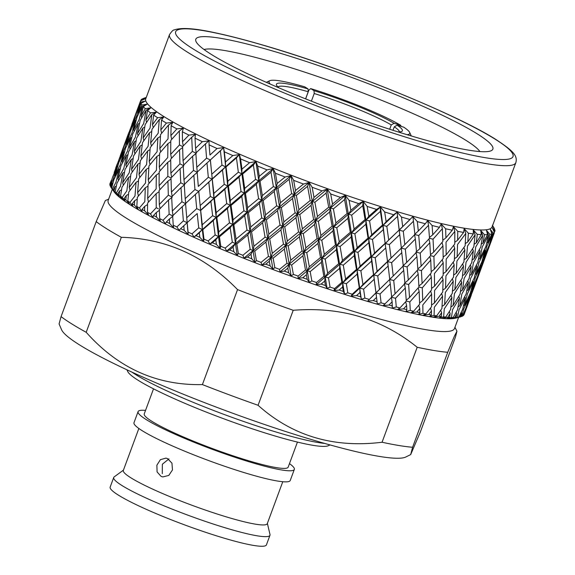 <?xml version="1.0" encoding="UTF-8"?>
<svg xmlns="http://www.w3.org/2000/svg" width="575" height="575" viewBox="0 0 575 575"><rect width="100%" height="100%" fill="white"/><g stroke="black" fill="none" stroke-linecap="round" stroke-linejoin="round"><path stroke-width="0.86" d="M168.985 458.864L162.344 464.233L162.279 473.628M161.093 476.395L157.076 471.917L156.874 465.218L160.389 459.662L165.938 458.131L167.663 458.649L171.947 463.177L172.478 469.926L168.784 475.432L162.847 476.919L161.093 476.395M330.036 444.928L328.26 445.733A107.633 12.42 -159.7 0 1 173.168 398.202A107.633 12.42 -159.7 0 1 127.743 371.558L126.917 369.79M131.927 372.118A112.391 12.973 20.3 0 0 172.356 393.365A112.391 12.973 20.3 0 0 324.717 443.433M282.778 481.721L267.26 523.674A76.727 8.855 -159.7 0 1 228.189 517.435A76.727 8.855 -159.7 0 1 155.847 490.576A76.727 8.855 -159.7 0 1 123.33 470.436L138.855 428.483M267.375 523.358L269.998 534.506A83.296 9.617 -159.7 0 1 269.97 535.282A83.296 9.617 -159.7 0 1 227.556 528.504A83.296 9.617 -159.7 0 1 149.018 499.352A83.296 9.617 -159.7 0 1 113.721 477.48A83.296 9.617 -159.7 0 1 114.202 476.876L123.452 470.12M269.97 535.282L266.412 544.899A83.296 9.617 -159.7 0 1 223.998 538.121A83.296 9.617 -159.7 0 1 145.461 508.968A83.296 9.617 -159.7 0 1 110.163 487.097L113.721 477.48M297.44 442.082L288.176 467.137A76.727 8.855 -159.7 0 1 249.104 460.891A76.727 8.855 -159.7 0 1 176.762 434.039A76.727 8.855 -159.7 0 1 144.246 413.892L153.518 388.844M289.477 463.622A83.296 9.617 -159.7 0 1 294.335 469.416A83.296 9.617 -159.7 0 1 251.922 462.638A83.296 9.617 -159.7 0 1 173.384 433.485A83.296 9.617 -159.7 0 1 138.086 411.614A83.296 9.617 -159.7 0 1 145.547 410.385M294.335 469.416L290.238 480.492A83.296 9.617 -159.7 0 1 247.825 473.714A83.296 9.617 -159.7 0 1 169.287 444.554A83.296 9.617 -159.7 0 1 133.989 422.69L138.086 411.614M279.055 87.889A67.16 7.755 -159.7 0 1 276.525 85.186A67.16 7.755 -159.7 0 1 308.027 88.895L308.222 91.741A64.781 7.475 20.3 0 0 277.977 86.969M308.222 91.741L305.584 98.864M311.384 101.164L314.209 93.531L314.015 90.677L310.687 88.6L308.854 90.189L305.641 98.886M314.015 90.677A67.16 7.755 -159.7 0 1 394.091 123.302L391.273 124.926A64.781 7.475 20.3 0 0 314.209 93.531M391.273 124.926L389.677 129.238M407.093 134.694A75.023 8.661 20.3 0 0 409.637 132.394L411.046 135.405A77.402 8.934 -159.7 0 1 411.218 135.937M211.614 54.603A158.377 18.285 -159.7 0 1 196.053 41.594A158.377 18.285 -159.7 0 1 304.57 60.928A158.377 18.285 -159.7 0 1 477.042 133.745A158.377 18.285 -159.7 0 1 491.122 150.743A158.377 18.285 -159.7 0 1 367.166 121.742A158.377 18.285 -159.7 0 1 211.614 54.603M479.881 151.556A148.853 17.185 20.3 0 0 465.779 140.243A148.853 17.185 20.3 0 0 322.316 78.092A148.853 17.185 20.3 0 0 204.06 49.529M112.298 189.268L108.172 200.423A184.625 21.311 20.3 0 0 126.622 218.349A184.625 21.311 20.3 0 0 317.874 299.985A184.625 21.311 20.3 0 0 454.487 328.533L458.613 317.371M111.593 188.212A188.801 21.793 20.3 0 0 112.312 189.082L115.985 182.239L119.126 169.208L113.872 179.673L111.593 188.212L114.03 191.755A184.625 21.311 20.3 0 0 131.359 205.541A184.625 21.311 20.3 0 0 308.588 282.39A184.625 21.311 20.3 0 0 455.68 318.133L460.546 316.868A188.801 21.793 20.3 0 0 460.776 316.811L461.703 313.188L459.842 317.033A188.801 21.793 20.3 0 0 460.546 316.868M463.903 314.928A188.801 21.793 20.3 0 0 464.169 314.41L471.241 295.241L463.903 314.928M463.033 315.804A188.801 21.793 20.3 0 0 463.515 315.402L464.672 311.873L463.033 315.804M461.653 316.523A188.801 21.793 20.3 0 0 462.408 316.185L465.879 308.085L469.236 296.923L463.666 309.07L461.653 316.523M459.842 317.033L454.696 318.306L458.721 317.228L462.667 309.307L465.312 297.872L459.037 309.731L457.492 317.371A188.801 21.793 20.3 0 0 458.721 317.228M457.492 317.371L452.856 318.521L456.133 317.472L456.838 313.763L454.753 317.515A188.801 21.793 20.3 0 0 456.133 317.472M454.753 317.515L449.363 318.643L453.158 317.522L457.563 309.781L459.511 298.066L452.554 309.652L451.461 317.472A188.801 21.793 20.3 0 0 453.158 317.522M451.461 317.472L446.825 318.572L449.636 317.378L450.124 313.583L447.824 317.249A188.801 21.793 20.3 0 0 449.636 317.378M447.824 317.249L442.247 318.241L445.776 317.062L450.62 309.508L451.907 297.512L444.295 308.818L443.627 316.825A188.801 21.793 20.3 0 0 445.776 317.062M443.627 316.825L439.034 317.889L441.363 316.537L441.643 312.649L439.135 316.228A188.801 21.793 20.3 0 0 441.363 316.537M439.135 316.228L433.413 317.105L436.655 315.855L441.916 308.488L442.57 296.211L434.341 307.244L434.082 315.431A188.801 21.793 20.3 0 0 436.655 315.855M434.082 315.431L429.568 316.473L431.394 314.956L431.48 310.982L428.785 314.475A188.801 21.793 20.3 0 0 431.394 314.956M428.785 314.475L422.97 315.251L425.895 313.914L431.552 306.727L431.617 294.177L422.812 304.944L422.927 313.31A188.801 21.793 20.3 0 0 425.895 313.914M422.927 313.31L418.535 314.345L419.843 312.656L419.757 308.595L416.882 312.002A188.801 21.793 20.3 0 0 419.843 312.656M416.882 312.002L411.032 312.699L413.619 311.262L419.635 304.247L419.153 291.439L409.817 301.947L410.284 310.478A188.801 21.793 20.3 0 0 413.619 311.262M410.284 310.478L406.043 311.528L406.841 309.652L406.59 305.512L403.549 308.84A188.801 21.793 20.3 0 0 406.841 309.652M403.549 308.84L397.72 309.472L399.948 307.927L406.295 301.07L405.317 288.018L395.514 298.281L396.29 306.978A188.801 21.793 20.3 0 0 399.948 307.927M396.29 306.978L392.251 308.056L392.128 301.767L388.952 305.016A188.801 21.793 20.3 0 0 392.531 305.979M388.952 305.016L383.194 305.605L391.683 297.246L390.274 283.957L380.053 293.99L381.096 302.838A188.801 21.793 20.3 0 0 385.049 303.945M381.096 302.838L377.286 303.959L376.05 292.941L380.053 293.99M373.232 300.581A188.801 21.793 20.3 0 0 377.063 301.688L376.532 297.397L373.232 300.581L367.598 301.149L375.957 292.804L374.174 279.299L363.608 289.124L364.881 298.109A188.801 21.793 20.3 0 0 369.071 299.359M364.881 298.109L361.33 299.28L359.972 292.459L356.565 295.579A188.801 21.793 20.3 0 0 360.604 296.815M356.565 295.579L351.109 296.154L352.195 294.22L359.289 287.802L357.197 274.095L346.351 283.727L347.803 292.84A188.801 21.793 20.3 0 0 352.195 294.22M347.803 292.84L344.54 294.084L343.347 291.417L342.628 287.004L339.142 290.059A188.801 21.793 20.3 0 0 343.347 291.417M339.142 290.059L333.91 290.662L334.607 288.585L341.859 282.282L339.53 268.403L328.483 277.869L330.064 287.09A188.801 21.793 20.3 0 0 334.607 288.585M330.064 287.09L327.118 288.42L325.472 285.552L324.695 281.089L321.145 284.1A188.801 21.793 20.3 0 0 325.472 285.552M321.145 284.1L316.192 284.74L316.502 282.519L323.862 276.316L321.375 262.286L310.184 271.608L311.858 280.916A188.801 21.793 20.3 0 0 316.502 282.519M311.858 280.916L309.249 282.347L307.172 279.292L306.36 274.785L302.781 277.747A188.801 21.793 20.3 0 0 307.172 279.292M302.781 277.747L298.145 278.451L298.073 276.079L305.49 269.963L302.917 255.803L291.669 265.01L293.379 274.397A188.801 21.793 20.3 0 0 298.073 276.079M293.379 274.397L291.123 275.935L288.657 272.694L287.831 268.151L284.237 271.084A188.801 21.793 20.3 0 0 288.657 272.694M284.237 271.084L279.96 271.867L279.522 269.344L286.947 263.293L284.359 249.04L273.132 258.161L274.828 267.598A188.801 21.793 20.3 0 0 279.522 269.344M274.828 267.598L272.945 269.258L270.121 265.837L269.308 261.266L265.729 264.169A188.801 21.793 20.3 0 0 270.121 265.837M265.729 264.169L261.848 265.053L261.05 262.387L268.439 256.378L265.916 242.053L254.783 251.117L256.414 260.597A188.801 21.793 20.3 0 0 261.05 262.387M256.414 260.597L254.912 262.38L251.771 258.793L250.995 254.208L247.458 257.097A188.801 21.793 20.3 0 0 251.771 258.793M247.458 257.097L244.001 258.096L242.866 255.278L250.168 249.306L247.789 234.938L236.821 243.965L238.338 253.467A188.801 21.793 20.3 0 0 242.866 255.278M238.338 253.467L237.223 255.386L233.809 251.642L233.091 247.049L229.619 249.931A188.801 21.793 20.3 0 0 233.809 251.642M229.619 249.931L226.615 251.067L225.17 248.098L232.336 242.14L230.165 227.757L219.434 236.785L220.793 246.28A188.801 21.793 20.3 0 0 225.17 248.098M220.793 246.28L220.067 248.35L216.437 244.454L215.798 239.868L212.405 242.751A188.801 21.793 20.3 0 0 216.437 244.454M212.405 242.751L209.882 244.037L208.15 240.932L215.129 234.959L213.246 220.599L202.824 229.648L203.974 239.128A188.801 21.793 20.3 0 0 208.15 240.932M203.974 239.128L203.636 241.342L199.834 237.324L199.295 232.746L196.018 235.642A188.801 21.793 20.3 0 0 199.834 237.324M196.018 235.642L193.991 237.087L191.993 233.853L198.742 227.851L197.211 213.533L187.17 222.64L188.061 232.084A188.801 21.793 20.3 0 0 191.993 233.853M188.061 232.084L188.111 234.442L184.187 230.316L183.777 225.759L180.622 228.678A188.801 21.793 20.3 0 0 184.187 230.316M180.622 228.678L179.105 230.302L176.884 226.938L183.36 220.886L182.239 206.641L172.637 215.833L173.24 225.22A188.801 21.793 20.3 0 0 176.884 226.938M173.24 225.22L173.657 227.736L169.661 223.517L169.402 218.989L166.391 221.936A188.801 21.793 20.3 0 0 169.661 223.517M166.391 221.936L165.392 223.74L162.977 220.261L169.143 214.144L168.504 200.007L159.397 209.307L159.663 218.622A188.801 21.793 20.3 0 0 162.977 220.261M159.663 218.622L160.439 221.282L156.429 216.991L156.328 212.498L153.489 215.488A188.801 21.793 20.3 0 0 156.429 216.991M153.489 215.488L153 217.479L150.434 213.9L156.249 207.704L156.134 193.689L147.581 203.133L147.487 212.347A188.801 21.793 20.3 0 0 150.434 213.9M147.487 212.347L148.602 215.165L144.627 210.817L144.706 206.368L142.047 209.408A188.801 21.793 20.3 0 0 144.627 210.817M142.047 209.408L142.068 211.6L139.38 207.927L144.821 201.624L145.288 187.766L137.324 197.369L136.836 206.482A188.801 21.793 20.3 0 0 139.38 207.927M136.836 206.482L138.266 209.437L134.385 205.059L134.658 200.668L132.192 203.758A188.801 21.793 20.3 0 0 134.385 205.059M132.192 203.758L132.717 206.145L129.95 202.4L134.981 195.982L136.067 182.297L128.743 192.093L127.837 201.077A188.801 21.793 20.3 0 0 128.879 201.732A188.801 21.793 20.3 0 0 129.95 202.4M164.198 116.761A184.625 21.311 20.3 0 0 355.458 198.397A184.625 21.311 20.3 0 0 492.063 226.945L515.84 162.667A184.625 21.311 -159.7 0 1 379.234 134.119A184.625 21.311 -159.7 0 1 187.975 52.483A184.625 21.311 -159.7 0 1 169.532 34.557L145.748 98.843A184.625 21.311 20.3 0 0 164.198 116.761M146.251 97.477L142.126 98.972A188.801 21.793 20.3 0 0 141.062 99.863L145.338 98.763L140.573 100.826A188.801 21.793 20.3 0 0 140.537 102.106L145.137 101.157L140.961 103.399A188.801 21.793 20.3 0 0 141.953 105.045L147.099 104.147L143.283 106.655A188.801 21.793 20.3 0 0 145.303 108.653L150.808 107.827L147.523 110.565A188.801 21.793 20.3 0 0 150.535 112.894L156.4 112.147L153.618 115.079A188.801 21.793 20.3 0 0 157.6 117.71L163.746 116.998L161.518 120.153A188.801 21.793 20.3 0 0 166.419 123.064L172.78 122.36L171.127 125.738A188.801 21.793 20.3 0 0 176.899 128.886L183.425 128.167L182.347 131.754A188.801 21.793 20.3 0 0 188.923 135.118L195.464 134.32L195.04 138.158A188.801 21.793 20.3 0 0 202.35 141.687L209.02 140.868L209.084 144.857A188.801 21.793 20.3 0 0 217.048 148.522L223.596 147.574L224.322 151.793A188.801 21.793 20.3 0 0 232.846 155.552L239.408 154.546L240.573 158.887A188.801 21.793 20.3 0 0 249.579 162.696L255.997 161.561L257.679 166.06A188.801 21.793 20.3 0 0 267.052 169.884L273.161 168.554L275.439 173.233A188.801 21.793 20.3 0 0 285.085 177.021L291.051 175.576L293.66 180.327A188.801 21.793 20.3 0 0 303.471 184.043L309.127 182.419L312.146 187.27A188.801 21.793 20.3 0 0 322.014 190.864L327.312 189.053L330.697 193.976A188.801 21.793 20.3 0 0 340.515 197.419L345.28 195.363L349.104 200.373A188.801 21.793 20.3 0 0 358.764 203.629L363.199 201.401L367.159 206.403A188.801 21.793 20.3 0 0 376.56 209.429L380.398 206.943L384.682 211.981A188.801 21.793 20.3 0 0 393.71 214.755L397.145 212.074L401.472 217.062A188.801 21.793 20.3 0 0 410.033 219.542L371.421 256.752L342.822 282.749L346.351 283.727M401.472 217.062L402.701 226.658L412.821 216.617L417.335 221.591A188.801 21.793 20.3 0 0 425.342 223.747L427.671 220.62L432.113 225.501A188.801 21.793 20.3 0 0 439.473 227.319L441.133 223.948L445.639 228.764A188.801 21.793 20.3 0 0 452.273 230.223L453.431 226.651L457.765 231.344A188.801 21.793 20.3 0 0 463.594 232.422L464.169 228.642L468.352 233.206A188.801 21.793 20.3 0 0 473.318 233.896L473.254 229.907L477.293 234.334A188.801 21.793 20.3 0 0 481.34 234.629L480.722 230.453L484.481 234.715A188.801 21.793 20.3 0 0 487.564 234.607L486.436 230.259L489.842 234.341A188.801 21.793 20.3 0 0 491.927 233.838L490.274 229.332L493.321 233.22A188.801 21.793 20.3 0 0 494.385 232.322L492.236 227.678L494.874 231.366A188.801 21.793 20.3 0 0 494.91 230.086L493.034 226.651M492.365 225.436L494.486 228.792A188.801 21.793 20.3 0 0 494.09 228.052L492.588 225.529M151.958 129.339L150.621 142.959L158.19 133.228L159.275 119.564L151.958 129.339M140.343 160.741L139.021 174.318L146.575 164.63L147.667 150.952L140.343 160.741M96.198 221.627L61.065 316.617L59.081 323.926L61.547 329.683A184.604 21.311 20.3 0 0 79.774 345.05A184.604 21.311 20.3 0 0 261.726 423.523A184.604 21.311 20.3 0 0 405.77 457.017L410.679 454.595L420.368 431.933L455.508 336.943L456.945 331.207L454.322 336.346L447.731 352.274A201.595 23.273 -159.7 0 1 417.198 347.264C381.908 318.787 340.58 306.461 293.214 310.292A201.595 23.273 -159.7 0 1 237.547 289.606C204.729 255.968 165.995 238.539 121.332 237.303A201.595 23.273 -159.7 0 1 106.921 228.915A201.595 23.273 -159.7 0 1 96.198 221.627L105.347 200.546L108.632 199.18M61.065 316.617A201.595 23.273 20.3 0 0 71.789 323.905A201.595 23.273 20.3 0 0 86.192 332.293C118.177 368.173 156.91 385.609 202.407 384.589A201.595 23.273 20.3 0 0 258.074 405.282C292.251 435.915 333.579 448.241 382.059 442.247A201.595 23.273 20.3 0 0 412.598 447.264L410.679 454.595M86.192 332.293L121.332 237.303M237.547 289.606L202.407 384.589M258.074 405.282L293.214 310.292M412.598 447.264L447.731 352.274M417.198 347.264L382.059 442.247M308.027 88.895L304.7 86.818A75.023 8.661 20.3 0 0 269.869 80.694A75.023 8.661 20.3 0 0 270.308 84.094M401.156 126.392L400.682 125.271A75.023 8.661 20.3 0 0 310.687 88.6M400.682 125.271L394.091 123.302M409.637 132.394A75.023 8.661 20.3 0 0 403.707 127.154L397.117 125.185A67.16 7.755 -159.7 0 1 401.652 131.474A67.16 7.755 -159.7 0 1 397.979 131.883M266.354 82.347A77.402 8.934 -159.7 0 1 266.836 82.06L269.869 80.694M399.395 131.883A64.781 7.475 20.3 0 0 394.292 126.809L397.117 125.185M171.127 125.738L170.876 135.628L176.899 128.886M179.343 130.956L170.789 140.386L170.689 154.352L179.458 144.95L179.343 130.956L183.231 128.189M179.544 149.752L170.703 159.131L170.883 173.161L179.925 163.839L179.544 149.752L182.634 147.552M180.097 168.655L170.991 177.963L171.451 192.028L180.737 182.792L180.097 168.655L183.281 166.261M181.003 187.63L171.652 196.844L172.356 210.996L181.894 201.789L181.003 187.63L184.625 184.733L180.737 182.792M182.239 206.641L185.732 203.679L181.894 201.789M172.356 210.996L173.032 216.085L169.143 214.144M171.451 192.028L172.141 196.355M183.856 165.816L179.925 163.839M170.883 173.161L171.63 177.301M182.606 146.56L183.051 160.662L192.352 151.397L191.705 137.267L182.606 146.56L179.458 144.95M170.689 154.352L171.479 158.29M170.876 135.628L171.702 139.366M182.347 131.754L182.498 141.759L188.923 135.118M192.611 156.235L183.245 165.492L183.95 179.644L193.495 170.437L192.611 156.235L196.24 153.331L192.352 151.397M193.84 175.296L184.237 184.489L185.193 198.662L194.954 189.534L193.84 175.296L197.326 172.327L193.495 170.437M195.378 194.4L185.56 203.514L186.731 217.767L196.722 208.653L195.378 194.4L198.72 191.367L194.954 189.534M197.211 213.533L187.702 222.151M186.731 217.767L187.17 222.64M210.896 201.387L200.675 210.436L202.256 224.753L212.628 215.697L210.896 201.387L213.929 198.217L200.402 210.428L196.722 208.653M185.193 198.662L185.732 203.679M183.95 179.644L184.625 184.733M183.051 160.662L183.734 165.003M191.705 137.267L195.349 134.385M182.498 141.759L183.245 145.899M195.04 138.158L195.565 148.249L202.35 141.687M205.447 143.908L195.852 153.087L196.794 167.303L206.569 158.139L205.447 143.908L208.818 140.889M206.986 163.005L197.153 172.162L198.325 186.422L208.315 177.301L206.986 163.005L210.335 159.972L206.569 158.139M208.804 182.182L198.763 191.288L200.165 205.555L210.342 196.499L208.804 182.182L212.002 179.077L198.72 191.367L200.675 210.436M213.246 220.599L216.114 217.35L202.335 229.569L202.824 229.648M227.398 208.509L216.825 217.515L218.752 231.876L229.447 222.848L227.398 208.509L230.101 205.196L216.114 217.35L212.628 215.697M202.256 224.753L202.335 229.569L193.991 237.087M224.839 189.247L214.425 198.296L216.193 212.613L226.722 203.607L224.839 189.247L227.714 186.005L213.929 198.217L210.342 196.499M200.165 205.555L202.335 229.569L198.742 227.851M222.511 169.992L212.268 179.077L213.85 193.408L224.228 184.345L222.511 169.992L225.544 166.822L212.002 179.077L208.315 177.301M198.325 186.422L198.26 185.624M196.794 167.303L197.326 172.327M195.565 148.249L196.24 153.331M209.084 144.857L209.947 155.02L217.048 148.522M220.419 150.801L210.378 159.893L211.765 174.189L221.957 165.104L220.419 150.801L223.61 147.703L210.335 159.972L212.268 179.077M230.165 227.757L232.702 224.372L218.507 236.548L219.434 236.785M244.691 215.69L233.845 224.681L236.052 239.056L246.991 230.036L244.691 215.69L247.056 212.232L232.702 224.372L229.447 222.848M218.752 231.876L218.507 236.548L209.882 244.037M216.193 212.613L216.114 217.35L216.825 217.515M241.759 196.406L231.035 205.433L233.112 219.779L243.929 210.788L241.759 196.406L244.296 193.02L230.101 205.196L226.722 203.607M213.85 193.408L213.929 198.217L214.425 198.296M239.013 177.114L228.426 186.156L230.352 200.531L241.04 191.497L239.013 177.114L241.716 173.801L227.714 186.005L224.228 184.345M236.447 157.859L226.04 166.901L227.793 181.254L238.338 172.213L236.447 157.859L239.322 154.625L225.544 166.822L221.957 165.104M211.765 174.189L213.929 198.217L218.507 236.548L215.129 234.959M209.947 155.02L209.875 154.229M224.322 151.793L225.465 162.006L232.846 155.552M247.789 234.938L249.974 231.409L235.455 243.584L236.821 243.965M262.595 222.848L251.548 231.854L253.949 246.215L265.068 237.166L262.595 222.848L264.601 219.255L249.974 231.409L246.991 230.036M236.052 239.056L235.455 243.584L226.615 251.067M233.112 219.779L232.702 224.372L233.845 224.681M259.382 203.586L248.414 212.613L250.736 226.96L261.762 217.954L259.382 203.586L261.575 200.057L247.056 212.232L243.929 210.788M230.352 200.531L230.101 205.196L231.035 205.433M256.306 184.295L245.446 193.329L247.645 207.712L258.585 198.684L256.306 184.295L258.671 180.838L244.296 193.02L241.04 191.497M227.793 181.254L227.714 186.005L228.426 186.156M253.374 165.025L242.65 174.031L244.713 188.413L255.544 179.386L253.374 165.025L255.904 161.64L241.716 173.801L238.338 172.213M225.465 162.006L225.544 166.822L226.04 166.901M223.603 147.631L227.714 186.005L235.455 243.584L232.336 242.14M240.573 158.887L241.967 169.129L249.579 162.696M265.916 242.053L267.749 238.388L253.007 250.607L254.783 251.117M280.909 229.907L269.732 238.963L272.262 253.273L283.482 244.167L280.909 229.907L282.555 226.176L267.749 238.388L265.068 237.166M253.949 246.215L253.007 250.607L244.001 258.096M250.736 226.96L249.974 231.409L251.548 231.854M277.517 210.709L266.383 219.765L268.87 234.075L280.039 225.026L277.517 210.709L279.342 207.036L264.601 219.255L261.762 217.954M247.645 207.712L247.056 212.232L248.414 212.613M274.21 191.453L263.142 200.502L265.549 214.87L276.668 205.814L274.21 191.453L276.216 187.853L261.575 200.057L258.585 198.684M244.713 188.413L244.296 193.02L245.446 193.329M270.99 172.205L260.029 181.211L262.337 195.593L273.384 186.552L270.99 172.205L273.175 168.683L258.671 180.838L255.544 179.386M241.967 169.129L241.716 173.801L242.65 174.031M257.679 166.06L259.26 176.309L267.052 169.884M284.359 249.04L285.825 245.23L270.954 257.521L273.132 258.161M299.431 236.792L288.197 245.92L290.785 260.159L302.033 250.966L299.431 236.792L300.703 232.918L285.825 245.23L283.482 244.167M272.262 253.273L270.954 257.521L261.848 265.053M268.87 234.075L267.749 238.388L269.732 238.963M295.96 217.688L284.733 226.809L287.313 241.062L298.54 231.941L295.96 217.688L297.419 213.878L282.555 226.176L280.039 225.026M265.549 214.87L264.601 219.255L266.383 219.765M292.517 198.519L281.326 207.611L283.856 221.928L295.083 212.815L292.517 198.519L294.163 194.774L279.342 207.036L276.668 205.814M262.337 195.593L261.575 200.057L263.142 200.502M289.124 179.321L277.998 188.363L280.471 202.716L291.654 193.631L289.124 179.321L290.95 175.655L276.216 187.853L273.384 186.552M259.26 176.309L258.671 180.838L260.029 181.211M275.439 173.233L277.164 183.468L285.085 177.021M302.917 255.803L304.01 251.864L289.11 264.27L291.669 265.01M317.961 243.426L306.748 252.655L309.314 266.793L320.512 257.485L317.961 243.426L318.866 239.423L304.01 251.864L302.033 250.966M290.785 260.159L289.11 264.27L279.96 271.867M287.313 241.062L285.825 245.23L288.197 245.92M314.511 224.458L303.269 233.666L305.864 247.825L317.084 238.611L314.511 224.458L315.603 220.513L300.703 232.918L298.54 231.941M283.856 221.928L282.555 226.176L284.733 226.809M311.046 205.397L299.798 214.568L302.385 228.814L313.627 219.614L311.046 205.397L312.318 201.523L297.419 213.878L295.083 212.815M280.471 202.716L279.342 207.036L281.326 207.611M307.567 186.307L296.348 195.407L298.914 209.695L310.162 200.538L307.567 186.307L309.027 182.505L294.163 194.774L291.654 193.631M277.164 183.468L276.216 187.853L277.998 188.363M293.66 180.327L295.478 190.526L303.471 184.043M321.375 262.286L322.101 258.211L307.273 270.775L310.184 271.608M336.296 249.737L325.177 259.095L327.649 273.096L338.718 263.659L336.296 249.737L336.835 245.604L322.101 258.211L320.512 257.485M309.314 266.793L307.273 270.775L298.145 278.451M305.864 247.825L304.01 251.864L306.748 252.655M332.968 230.934L321.784 240.257L324.322 254.308L335.455 244.964L332.968 230.934L333.694 226.866L318.866 239.423L317.084 238.611M302.385 228.814L300.703 232.918L303.269 233.666M329.576 212.031L318.349 221.303L320.915 235.448L332.113 226.133L329.576 212.031L330.481 208.021L315.603 220.513L313.627 219.614M298.914 209.695L297.419 213.878L299.798 214.568M326.118 193.071L314.884 202.263L317.465 216.466L328.699 207.208L326.118 193.071L327.211 189.132L312.318 201.523L310.162 200.538M295.478 190.526L294.163 194.774L296.348 195.407M312.146 187.27L314 197.412L322.014 190.864M339.53 268.403L339.897 264.213L325.242 276.956L328.483 277.869M354.229 255.645L343.289 265.161L345.589 279.012L356.457 269.409L354.229 255.645L354.423 251.397L339.897 264.213L338.718 263.659M327.649 273.096L325.242 276.956L316.192 284.74M324.322 254.308L322.101 258.211L325.177 259.095M351.124 237.058L340.077 246.517L342.484 260.425L353.452 250.93L351.124 237.058L351.498 232.861L336.835 245.604L335.455 244.964M320.915 235.448L318.866 239.423L321.784 240.257M347.904 218.342L336.777 227.743L339.243 241.752L350.319 232.307L347.904 218.342L348.45 214.202L333.694 226.866L332.113 226.133M317.465 216.466L315.603 220.513L318.349 221.303M344.576 199.547L333.399 208.862L335.922 222.942L347.07 213.562L344.576 199.547L345.302 195.486L330.481 208.021L328.699 207.208M314 197.412L312.318 201.523L314.884 202.263M330.697 193.976L332.53 204.046L340.515 197.419M357.197 274.095L357.212 269.79L356.457 269.409M345.589 279.012L342.822 282.749L333.91 290.662M342.484 260.425L339.897 264.213L343.289 265.161M368.791 242.751L357.952 252.382L360.144 266.117L370.882 256.45L368.791 242.751L368.812 238.438L354.423 251.397L353.452 250.93M339.243 241.752L336.835 245.604L340.077 246.517M365.844 224.257L354.883 233.809L357.183 247.667L368.058 238.057L365.844 224.257L366.031 220.002L351.498 232.861L350.319 232.307M335.922 222.942L333.694 226.866L336.777 227.743M362.739 205.67L351.692 215.122L354.085 229.066L365.067 219.528L362.739 205.67L363.105 201.48L348.45 214.202L347.07 213.562M332.53 204.046L330.481 208.021L333.399 208.862M349.104 200.373L350.858 210.349L358.764 203.629M371.572 261.107L360.877 270.796L362.933 284.467L373.534 274.678L371.572 261.107L371.421 256.752L370.882 256.45M374.174 279.299L373.851 274.893L359.821 288.097L363.608 289.124M388.132 266.045L377.746 275.935L379.493 289.405L389.749 279.407L387.651 261.589L373.851 274.893L373.534 274.678M362.933 284.467L359.821 288.097L351.109 296.154M360.144 266.117L357.212 269.79L360.877 270.796M357.183 247.667L354.423 251.397L357.952 252.382M383.187 229.713L372.471 239.444L374.526 253.122L385.128 243.326L383.036 225.35L368.812 238.438L368.058 238.057M354.085 229.066L351.498 232.861L354.883 233.809M380.398 211.363L369.567 220.98L371.745 234.758L382.497 225.048L380.398 211.363L380.413 207.065L366.031 220.002L365.067 219.528M350.858 210.349L348.45 214.202L351.692 215.122M367.159 206.403L368.798 216.265L376.56 209.429M385.768 247.954L375.202 257.772L377.121 271.321L387.55 261.452L385.128 243.326M390.274 283.957L389.627 279.457L393.724 280.521L395.09 293.775L404.944 283.547L403.729 270.408L393.724 280.521M387.076 282.037L367.598 301.149M379.493 289.405L375.957 292.804M377.121 271.321L373.851 274.893L377.746 275.935M398.647 250.714L401.35 248.055L399.747 234.65L389.347 244.583L391.086 258.06L398.647 250.714L387.55 261.452M374.526 253.122L371.421 256.752L375.202 257.772M371.745 234.758L368.812 238.438L372.471 239.444M397.375 216.567L386.817 226.377L388.722 239.962L399.165 230.057L397.052 212.161L383.036 225.35L382.497 225.048M368.798 216.265L366.031 220.002L369.567 220.98M384.682 211.981L386.141 221.72L393.71 214.755M401.868 252.612L391.654 262.638L393.221 275.978L403.283 265.894L401.228 248.105L405.325 249.169L406.683 262.43L416.544 252.195L415.344 239.013L405.325 249.169M405.317 288.018L404.376 283.439L408.624 284.503L409.544 297.519L418.938 287.047L418.19 274.153L408.624 284.503M395.09 293.775L391.338 297.217L395.514 298.281M403.729 270.408L402.938 265.866L407.114 266.929L408.272 280.039L417.896 269.725L416.918 256.673L407.114 266.929M393.221 275.978L389.627 279.457M391.086 258.06L387.651 261.589L391.654 262.638M399.747 234.65L399.165 230.057M388.722 239.962L385.444 243.541L389.347 244.583M386.141 221.72L383.036 225.35L386.817 226.377M413.475 221.224L403.269 231.243L404.822 244.619L414.898 234.499L412.958 216.761M419.153 291.439L418.212 287.874M406.295 301.077L409.817 301.947M409.544 297.519L406.245 300.272M418.19 274.153L417.299 270.372M408.272 280.039L404.376 283.439M416.918 256.673L415.977 252.087L420.224 253.151L421.144 266.175L430.538 255.695L429.805 242.758L420.224 253.151M406.683 262.43L402.938 265.866M415.344 239.013L414.553 234.471L418.729 235.534L419.872 248.68L429.511 238.323L428.526 225.285L418.729 235.534M404.822 244.619L401.228 248.105M402.701 226.658L399.266 230.187L403.269 231.243M397.095 212.118L400.222 238.503M417.335 221.591L418.298 231.028L425.342 223.747M430.747 260.094L421.418 270.595L422.1 283.461L431.228 272.895L430.747 260.094L429.812 256.522M431.358 277.236L422.294 287.838L422.711 300.603L431.588 289.879L431.358 277.236L430.387 273.887M431.617 294.177L430.632 291.051M422.711 300.603L419.599 302.989M418.938 287.033L422.294 287.838M422.1 283.461L418.887 286.019M417.888 269.725L421.418 270.595M421.144 266.175L417.838 268.92M429.805 242.758L428.914 238.97M419.872 248.68L415.977 252.087M428.526 225.285L427.707 220.743M418.298 231.028L414.553 234.471M432.113 225.501L432.759 234.772L439.473 227.319M442.355 228.706L433.033 239.193L433.701 252.102L442.851 241.493L442.355 228.706L441.269 224.092M442.966 245.841L433.888 256.486L434.305 269.258L443.181 258.527L442.966 245.841L442.003 242.492M443.21 262.832L434.405 273.592L434.563 286.199L443.152 275.375L443.21 262.832L442.225 259.699M443.081 279.63L434.571 290.49L434.441 302.989L442.743 292.007L443.081 279.63L442.103 276.719M442.57 296.211L441.607 293.523M434.441 302.989L431.573 305.045M434.563 286.199L431.566 288.413M434.305 269.258L431.192 271.644M430.538 255.681L433.888 256.486M433.701 252.102L430.488 254.667M429.503 238.33L433.033 239.193M432.759 234.772L429.453 237.518M445.639 228.764L445.92 237.856L452.273 230.223M454.818 231.445L446.02 242.19L446.164 254.84L454.768 243.972L454.818 231.445L453.488 226.78M454.696 248.235L446.171 259.138L446.035 271.644L454.343 260.647L454.696 248.235L453.718 245.317M454.171 264.867L445.941 275.892L445.524 288.233L453.517 277.136L454.171 264.867L453.208 262.171M453.244 281.297L445.33 292.431L444.597 304.664L452.288 293.401L453.244 281.297L452.309 278.832M451.907 297.512L451.023 295.284M444.597 304.664L442.046 306.389M445.524 288.233L442.808 290.116M446.035 271.644L443.167 273.693M446.164 254.84L443.167 257.054M445.92 237.856L442.808 240.242M457.765 231.344L457.65 240.242L463.594 232.422M465.779 233.479L457.556 244.49L457.125 256.874L465.132 245.733L465.779 233.479L464.226 228.771M464.859 249.902L456.924 261.072L456.198 273.312L463.888 262.042L464.859 249.902L463.924 247.437M463.5 266.168L455.896 277.466L454.861 289.534L462.214 278.156L463.5 266.168L462.623 263.932M461.725 282.224L454.451 293.631L453.078 305.591L460.122 294.048L461.725 282.224L460.898 280.226M459.511 298.066L458.764 296.312M453.078 305.591L450.915 306.993M454.861 289.534L452.489 291.094M456.198 273.312L453.646 275.037M457.125 256.874L454.408 258.757M457.65 240.242L454.782 242.291M468.352 233.206L467.813 241.917L473.318 233.896M475.115 234.78L467.511 246.064L466.462 258.175L473.836 246.761L475.115 234.78L473.376 230.043M473.34 250.829L466.045 262.279L464.679 274.246L471.716 262.696L473.34 250.829L472.513 248.831M471.112 266.721L464.154 278.3L462.465 290.088L469.157 278.437L471.112 266.721L470.357 264.967M468.438 282.404L461.833 294.091L459.792 305.771L466.152 293.947L468.438 282.404L467.77 280.895M465.312 297.872L464.744 296.621M459.792 305.771L458.074 306.849M462.465 290.088L460.51 291.331M464.679 274.246L462.508 275.648M466.462 258.175L464.09 259.742M467.813 241.917L465.261 243.635M477.293 234.334L476.294 242.844L481.34 234.629M482.72 235.333L475.769 246.898L474.066 258.728L480.772 247.034L482.72 235.333L480.829 230.582M480.046 251.009L473.426 262.739L471.385 274.426L477.753 262.595L480.046 251.009L479.385 249.5M476.905 266.527L470.637 278.386L468.266 289.893L474.26 277.955L476.905 266.527L476.337 265.269M473.304 281.829L467.389 293.803L464.658 305.196L470.314 293.099L473.304 281.829L472.844 280.837M469.236 296.923L468.891 296.204M464.658 305.196L463.479 305.929M468.266 289.893L466.799 290.799M471.385 274.426L469.674 275.504M474.066 258.728L472.111 259.972M476.294 242.844L474.123 244.246M484.481 234.715L483 243.024L487.564 234.607M488.52 235.139L482.253 246.984L479.866 258.534L485.875 246.56L488.52 235.139L486.507 230.388M484.912 250.441L478.989 262.452L476.251 273.851L481.915 261.74L484.912 250.441L484.452 249.449M480.829 265.578L475.259 277.718L472.183 288.945L477.473 276.733L480.829 265.578L480.492 264.859M476.272 280.514L471.069 292.761L467.626 303.88L472.571 291.503L476.057 280.075M474.289 286.997L471.169 295.09M467.626 303.88L467.073 304.218M472.183 288.945L471.306 289.484M476.251 273.851L475.072 274.577M479.866 258.534L478.407 259.44M483 243.024L481.289 244.102M489.842 234.341L487.873 242.449L491.927 233.838M492.437 234.19L486.874 246.316L483.783 257.586L489.088 245.338L492.437 234.19L490.719 230.503M487.88 249.119L482.669 261.409L479.219 272.536L484.164 260.152L487.672 248.68M485.889 255.631L474.188 287.263L482.763 263.745M479.219 272.536L478.666 272.873M483.783 257.586L482.907 258.125M487.873 242.449L486.687 243.182M493.321 233.22L490.842 241.133L494.385 232.322M494.442 232.508L485.789 255.904L494.371 232.357M490.842 241.133L490.288 241.471M115.726 167.958L117.192 164.033M120.268 155.724L128.786 132.696M122.834 149.155L114.195 172.522L123.136 149.026M117.25 166.11L112.722 176.827L109.962 185.2A188.801 21.793 20.3 0 0 110.192 185.897L113.397 178.882L117.25 166.11L117.839 165.844M114.195 172.522L114.324 172.946M143.52 98.354L145.877 97.57M140.76 100.74L141.062 99.863M131.876 124.372L140.422 101.236M134.449 117.767L125.788 141.177L134.744 117.631M128.85 134.758L124.315 145.482L120.204 158.132L124.991 147.538L128.85 134.758L129.433 134.5M123.74 151.915L118.86 162.473L115.093 175.282L120.254 164.788L123.74 151.915L124.603 151.527M119.126 169.208L120.247 168.691M115.093 175.282L115.467 176.432M120.204 158.132L120.462 158.93M125.788 141.177L125.925 141.601M140.573 100.826L137.403 109.775L140.537 102.106M140.458 103.371L135.93 114.08L131.804 126.766L136.606 116.136L140.458 103.371L143.8 101.876M135.355 120.52L130.453 131.122L126.694 143.93L131.855 133.436L135.355 120.52L136.21 120.132M130.719 137.863L125.472 148.321L122.073 161.23L127.585 150.887L130.719 137.863L131.84 137.346M126.572 155.351L120.98 165.657L117.933 178.71L123.805 168.461L126.572 155.351L127.938 154.704M122.913 172.967L116.955 183.195L115.144 191.892A188.801 21.793 20.3 0 0 116.344 192.927L120.484 186.235L122.913 172.967L124.516 172.191M117.933 178.71L118.493 180.5M122.073 161.23L122.547 162.711M126.694 143.93L127.061 145.087M131.804 126.766L132.063 127.571M137.403 109.775L137.54 110.199M140.961 103.399L138.309 112.535L141.953 105.045M142.327 106.476L137.087 116.926L133.673 129.871L139.2 119.485L142.327 106.476L146.963 104.19M138.187 123.956L132.573 134.306L129.526 147.365L135.405 137.109L138.187 123.956L139.553 123.309M134.514 141.623L128.548 151.843L125.868 164.989L132.077 154.883L134.514 141.623L136.11 140.846M131.308 159.426L125.012 169.503L122.669 182.785L129.238 172.766L131.308 159.426L133.127 158.513M128.584 177.344L121.929 187.349L120.577 196.197A188.801 21.793 20.3 0 0 122.245 197.376L126.838 190.828L128.584 177.344L130.611 176.302M122.669 182.785L123.373 185.136M125.868 164.989L126.507 167.059M129.526 147.365L130.087 149.155M133.673 129.871L134.147 131.352M138.309 112.535L138.676 113.685M143.283 106.655L141.141 115.963L145.303 108.653M146.122 110.235L140.163 120.441L137.468 133.63L143.692 123.481L146.122 110.235L150.672 107.877M142.923 128.031L136.606 138.151L134.263 151.441L140.832 141.414L142.923 128.031L144.742 127.118M140.178 146L133.522 155.998L131.538 169.366L138.431 159.476L140.178 146L142.205 144.95M137.899 164.098L130.913 173.959L129.253 187.457L136.498 177.646L137.899 164.098L140.113 162.905M129.253 187.457L130.051 190.311M136.067 182.297L138.46 180.96M131.538 169.366L132.293 171.968M134.263 151.441L134.967 153.791M137.468 133.63L138.108 135.707M141.141 115.963L141.702 117.753M147.523 110.565L145.877 120.038L150.535 112.894M151.793 114.612L145.137 124.595L143.139 138.007L150.046 128.081L151.793 114.612L156.228 112.168M149.507 132.703L142.514 142.6L140.846 156.112L148.091 146.294L149.507 132.703L151.728 131.51M146.258 169.309L138.625 178.976L137.619 192.675L145.497 183.051L146.258 169.309L148.817 167.821M137.619 192.675L138.453 195.982M145.288 187.766L147.998 186.113M139.021 174.318L139.847 177.402M140.846 156.112L141.651 158.966M147.667 150.952L150.061 149.608M143.139 138.007L143.894 140.609M145.877 120.038L146.582 122.389M153.618 115.079L152.468 124.71L157.6 117.71M157.873 137.914L150.219 147.624L149.213 161.331L157.097 151.699L157.873 137.914L160.432 136.426M156.882 156.414L148.925 166.024L148.235 179.788L156.414 170.272L156.882 156.414L159.598 154.761M156.307 175.016L148.055 184.503L147.667 198.382L156.148 188.923L156.307 175.016L159.16 173.19M147.667 198.382L148.487 202.112M159.11 191.683L156.134 193.689M148.235 179.788L149.083 183.31M149.213 161.331L150.053 164.637M150.621 142.959L151.448 146.043M163.559 117.02L159.275 119.564M152.468 124.71L153.266 127.564M109.875 183.971A188.801 21.793 20.3 0 0 109.861 184.546L111.234 180.514L109.875 183.971M110.551 186.645A188.801 21.793 20.3 0 0 110.997 187.385L112.139 183.274L110.551 186.645M113.153 190.002A188.801 21.793 20.3 0 0 114.058 190.893L114.978 186.702L113.153 190.002L115.065 192.984L112.312 189.082M161.518 120.153L160.827 129.928L166.419 123.064M161.668 133.235L160.827 129.928M159.836 148.422L168.029 138.877L168.489 125.027L160.54 134.622L159.836 148.422L160.677 151.951M117.667 194.005A188.801 21.793 20.3 0 0 119.018 195.047L119.715 190.778L117.667 194.005L119.14 196.787L116.344 192.927M159.261 167.03L167.742 157.564L167.922 143.621L159.656 153.151L159.261 167.03L160.087 170.768M124.035 198.605A188.801 21.793 20.3 0 0 125.817 199.784L126.299 195.45L124.035 198.605L125.048 201.193L122.245 197.376M159.088 185.711L167.843 176.353L167.735 162.344L159.174 171.781L159.088 185.711L159.886 189.642M159.289 204.506L168.324 195.191L167.929 181.139L159.103 190.483L159.289 204.506L160.037 208.646M156.249 207.704L158.333 208.761M159.419 210.306L156.328 212.498M325.22 276.848L323.747 276.402M127.837 201.077L129.555 204.175L125.817 199.784M120.577 196.197L122.554 199.424L119.018 195.047M115.144 191.892L117.35 195.248L114.058 190.893M112.226 189.161L110.997 187.385M392.998 130.309L394.292 126.809M464.672 311.873L464.463 311.434M461.703 313.188L461.243 312.196M456.838 313.763L456.169 312.254M450.124 313.583L449.305 311.585M441.643 312.649L440.716 310.191M431.48 310.982L430.503 308.071M419.757 308.595L418.787 305.239M406.59 305.512L405.698 301.724M392.128 301.767L391.338 297.217M376.532 297.397L371.421 256.752L363.084 201.365M359.972 292.459L359.821 288.097L359.289 287.802M342.628 287.004L342.822 282.749L341.859 282.282M324.695 281.089L325.242 276.956L323.862 276.316M306.36 274.785L307.273 270.775L305.49 269.963M287.831 268.151L289.11 264.27L286.947 263.293M269.308 261.266L270.954 257.521L268.439 256.378M250.995 254.208L253.007 250.607L250.168 249.306M233.091 247.049L235.455 243.584L237.223 255.386M215.798 239.868L218.507 236.548L220.067 248.35M199.295 232.746L202.335 229.569L203.636 241.342M183.777 225.759L187.119 222.719L183.36 220.886M169.402 218.989L173.032 216.085M168.504 200.007L171.688 197.613M172.263 197.167L168.324 195.191M144.706 206.368L147.559 204.542M167.929 181.139L171.019 178.947M170.998 177.955L167.843 176.353M134.658 200.668L137.224 199.173M167.735 162.344L170.71 160.332M126.299 195.45L128.513 194.257M167.922 143.621L170.775 141.795M119.715 190.778L121.526 189.872M168.489 125.027L172.716 122.446M114.978 186.702L116.344 186.056M112.139 183.274L113.002 182.879M380.398 206.943L388.635 270.092M345.28 195.363L354.423 251.397L361.33 299.28M327.189 189.01L344.54 294.084M309.005 182.376L327.118 288.42M290.928 175.533L309.249 282.347M273.161 168.554L291.123 275.935M255.889 161.518L264.601 219.255L272.945 269.258M239.308 154.502L247.056 212.232L254.912 262.38M186.667 216.998L188.111 234.442M193.61 49.234A179.86 20.765 20.3 0 0 420.433 141.644A179.86 20.765 20.3 0 0 495.046 139.114A179.86 20.765 20.3 0 0 268.216 46.704A179.86 20.765 20.3 0 0 193.61 49.234M515.84 162.667C517.874 155.358 512.512 150.485 495.923 139.509C455.228 113.383 339.077 66.621 258.779 43.894C242.542 39.222 228.232 35.571 215.855 32.933C195.112 28.312 181.204 27.327 174.132 29.979C173.348 29.713 171.81 31.244 169.532 34.557M454.947 327.29L456.945 331.207M121.627 152.008L127.327 136.613M133.235 120.635L138.934 105.218M146.273 97.419L143.635 98.311"/></g></svg>
